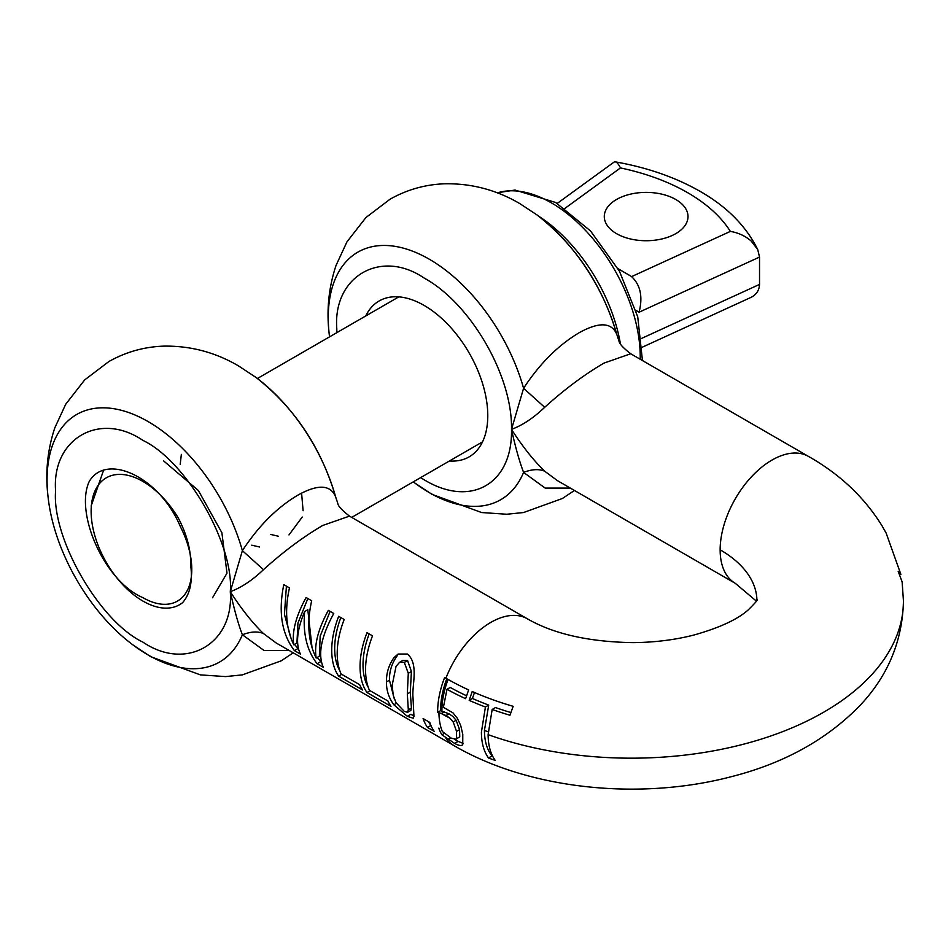 <?xml version="1.0" encoding="UTF-8"?>
<svg xmlns="http://www.w3.org/2000/svg" width="951" height="951" viewBox="0 0 951 951"><rect width="100%" height="100%" fill="white"/><g stroke="black" fill="none" stroke-linecap="round" stroke-linejoin="round"><path stroke-width="1.43" d="M182.58 602.661A73.263 42.296 60 0 1 142.935 601.08A73.263 42.296 60 0 1 91.13 511.365A73.263 42.296 60 0 1 122.203 474.478A73.263 42.296 60 0 1 178.134 517.713C186.883 534.379 191.068 550.284 190.723 565.417C192.708 581.786 189.998 594.197 182.58 602.661M642.519 347.091L751.124 297.33C756.449 294.56 759.255 290.245 759.528 284.408L759.528 257.067L757.721 249.554L751.124 240.983C745.322 235.979 738.416 232.781 730.38 231.39L631.595 276.61L618.007 268.669L630.24 275.731M212.537 597.763L226.992 573.132L221.892 532.75L198.355 490.49L163.667 460.938M103.457 470.579L91.13 506.051M675.745 199.472A41.868 24.167 0 0 0 630.133 194.23A41.868 24.167 0 0 0 604.289 216.566A41.868 24.167 0 0 0 616.545 233.649A41.868 24.167 0 0 0 662.169 238.891A41.868 24.167 0 0 0 688.013 216.566A41.868 24.167 0 0 0 675.745 199.472M564.894 208.388L620.468 167.923C618.102 163.251 616.034 161.254 614.239 161.967L615.273 161.86C647.251 167.495 675.543 177.338 700.15 191.389C726.921 206.7 746.119 226.088 757.721 249.554M557.215 203.419L614.239 161.967M635.957 310.395L639.084 312.201C642.983 296.867 640.487 285.003 631.595 276.61M270.441 534.379L278.286 536.221M288.973 534.914L302.252 517.035M303.096 510.735L301.598 493.094M251.753 545.173L259.599 547.003M180.191 464.457L181.356 454.376M337.76 503.234L335.62 496.814C330.484 484.57 317.872 484.023 297.77 495.198C276.955 507.561 258.494 526.058 242.386 550.653L263.475 569.673C283.172 551.818 302.929 537.077 322.746 525.451L349.493 516.12C341.837 510.176 337.926 505.884 337.76 503.234L335.62 496.814A142.912 82.511 -120 0 0 255.95 377.404L238.689 366.016C215.425 352.322 190.426 345.7 163.715 346.14C144.219 346.806 125.936 351.941 108.854 361.546L84.698 379.901L65.726 404.234L54.825 427.807C47.36 450.192 45.125 473.384 48.121 497.397A142.912 82.511 60 0 1 148.118 421.59A142.912 82.511 60 0 1 242.386 550.653L230.285 591.7C241.34 608.902 252.395 622.857 263.475 633.556L276.23 643.007L454.114 745.703C529.267 789.508 639.155 800.718 730.701 776.848C783.695 763.475 826.811 739.664 860.061 705.404C887.972 675.804 902.44 641.033 903.45 601.08A272.105 157.093 180 0 1 763.76 738.321A272.105 157.093 180 0 1 488.125 734.659L492.166 709.47L495.471 707.556A261.989 151.257 0 0 0 510.842 712.537M263.475 569.673C252.395 580.265 241.34 587.611 230.285 591.7C234.398 610.233 238.428 624.581 242.386 634.757L263.974 650.436L289.08 650.425M439.136 728.359L438.756 728.133A73.263 42.296 120 0 0 441.906 734.802L454.614 743.409L458.12 741.388L463.244 743.432M437.674 712.323L441.086 713.393A272.105 157.093 0 0 0 449.823 718.112L453.187 721.987L456.147 720.276L452.795 716.4L448.943 713.821L440.634 710.623L437.674 712.323A73.263 42.296 120 0 1 444.628 677.492L445.9 678.218A262.274 151.423 180 0 0 468.629 689.903L465.598 698.676A266.518 153.872 0 0 1 446.994 689.309L450.215 687.442A261.965 151.245 0 0 0 466.525 695.74M427.51 727.456L434.143 731.283A73.263 42.296 -60 0 1 429.745 722.391L423.112 718.552A73.263 42.296 120 0 0 427.51 727.456L430.922 725.482M323.328 667.305C317.646 654.645 321.117 636.706 333.753 613.478L328.345 610.352C318.038 629.324 313.985 645.23 316.196 658.044C308.207 641.889 306.709 622.786 311.678 600.735L306.091 597.513C295.868 616.26 291.767 632.023 293.788 644.79C286.001 628.694 284.563 609.734 289.473 587.908L283.802 584.639C278.179 611.909 281.71 633.901 294.406 650.603L300.445 654.086C295.523 644.1 296.926 629.907 304.653 611.529C302.703 633.247 306.852 650.639 317.111 663.715L323.328 667.305M341.124 673.986A73.263 42.296 -60 0 1 344.167 619.493L338.675 616.319A73.263 42.296 120 0 0 338.651 676.149L362.652 690.01A73.263 42.296 -60 0 1 359.644 684.672L341.124 673.986M369.464 690.343A73.263 42.296 -60 0 1 372.507 635.85L367.003 632.677A73.263 42.296 120 0 0 366.979 692.506L390.992 706.367A73.263 42.296 -60 0 1 387.972 701.03L369.464 690.343M412.984 697.166C411.795 685.635 419.129 663.655 407.337 654.026L398.1 654.05L393.952 657.664C388.757 665.094 386.272 673.177 386.498 681.903C386.296 690.117 388.733 697.749 393.845 704.798L407.337 716.317L413.162 718.207L413.958 716.495L412.984 697.166M756.925 600.057A125.591 72.502 0 0 0 720.145 549.809A73.263 42.296 -60 0 0 735.325 583.355L557.441 480.647L544.685 471.209C533.452 460.296 522.384 446.352 511.495 429.353C522.384 425.37 533.452 418.024 544.685 407.313C564.371 389.458 584.128 374.73 603.956 363.104L630.703 353.76C623.071 347.852 619.16 343.561 618.97 340.874L617.568 336.939M420.58 477.64L424.146 479.78C470.816 508.131 512.696 483.94 511.495 429.353L523.585 388.293C539.574 363.841 558.035 345.356 578.981 332.838C599.082 321.664 611.695 322.211 616.83 334.467A142.912 82.511 -120 0 0 537.16 215.045L519.9 203.657C496.624 189.974 471.637 183.341 444.925 183.781C425.418 184.446 407.135 189.582 390.065 199.199L365.909 217.553L346.937 241.887L336.036 265.46C328.57 287.844 326.336 311.036 329.319 335.037L329.545 336.856M449.49 460.962A90 51.96 -120 0 0 469.14 456.86A90 51.96 -120 0 0 487.78 415.658A90 51.96 -120 0 0 448.492 325.087A90 51.96 -120 0 0 379.14 300.968A90 51.96 -120 0 0 365.766 315.946M544.685 471.209C538.908 468.807 531.882 469.2 523.585 472.397C519.389 461.342 515.359 446.994 511.495 429.353C512.696 376.144 470.816 303.607 424.146 278.049C380.923 248.591 332.886 276.325 336.785 328.487L336.856 332.636M574.452 490.466L562.398 498.49L523.525 512.541L506.8 514.241L481.622 512.541L431.992 494.354L414.731 482.965A142.912 82.511 -120 0 0 429.317 492.618A142.912 82.511 60 0 0 523.585 472.397L545.173 488.089L570.291 488.077M408.288 673.308L407.325 693.885L408.312 709.85L407.61 712.299L404.306 711.431L396.008 702.646L393.25 695.395L392.169 685.184L396.056 666.366L399.563 662.336L404.306 662.419L408.288 673.308L411.414 671.501L407.575 660.541L402.772 660.481L399.563 662.336M407.61 712.299L410.832 710.445L411.426 708.043L410.285 692.185L411.414 671.501M407.325 693.885L410.285 692.173M488.184 731.83A267.92 154.68 180 0 1 484.439 730.439M492.642 756.164A257.424 148.618 180 0 1 492.024 755.938C487.031 749.733 484.511 741.245 484.439 730.463L488.719 705.107A261.989 151.257 180 0 1 472.409 698.474L474.501 692.506M544.685 407.313L523.585 388.293A142.912 82.511 -120 0 0 429.317 259.231A142.912 82.511 -120 0 0 329.319 335.037M537.16 215.045C576.258 245.774 603.041 286.299 617.484 336.642L618.97 340.874M444.272 711.764L441.312 713.476L445.983 715.532L448.943 713.821M445.983 715.532L449.823 718.112M453.187 721.987L456.539 731.39L456.587 738.689L459.761 736.847L459.559 729.643L456.147 720.276M438.946 712.691A73.263 42.296 120 0 0 442.346 731.521L451.511 738.321L456.028 739.165L459.761 736.847M454.673 739.438L458.12 741.388M454.614 743.409C458.953 745.715 461.663 746.107 462.745 744.574L462.78 734.386L460.7 725.47L457.276 718.171L452.938 712.822L443.392 707.33L446.994 689.309M462.079 745.204L462.745 744.574M488.719 705.107L485.426 707.009L481.408 732.175C481.444 742.802 483.809 751.397 488.493 757.983L492.024 755.938M488.493 757.983A262.31 151.435 0 0 0 495.245 760.431C490.561 753.977 488.184 745.394 488.125 734.659L488.125 734.659M428.437 721.631A69.066 39.883 120 0 0 430.862 725.316M882.718 527.08L886.094 532.964L900.882 574.38L898.196 571.349L902.13 581.893L903.45 601.08M492.166 709.47A266.542 153.884 0 0 0 509.962 715.235L513.148 706.32A262.274 151.423 180 0 1 472.219 691.52L469.164 700.352L472.409 698.474M469.164 700.352A266.542 153.884 0 0 0 485.426 707.009M446.792 678.741A69.066 39.883 120 0 0 440.634 710.623M393.952 657.664L397.197 655.798C391.824 663.287 389.244 671.418 389.458 680.191L394.332 698.985M407.337 716.317L410.844 714.296L414.006 715.913M369.178 633.925A69.066 39.883 120 0 0 368.251 687.3M340.838 617.568A69.066 39.883 120 0 0 339.923 670.942M307.851 598.524L297.948 623.06L296.938 642.983L293.788 644.79M286.417 586.149L284.432 614.346L291.232 639.001M294.489 644.398L298.483 648.974M304.653 611.529L307.803 609.71L312.071 647.94M317.194 657.462L321.426 662.217M330.104 611.374L320.178 636.171L319.346 656.214L316.196 658.044M317.111 663.715L320.558 661.718M341.754 674.342L338.651 676.149M370.094 690.711L366.979 692.506M441.906 734.802L444.426 733.352M297.853 648.606L294.406 650.603M263.475 633.556C257.709 631.155 250.672 631.559 242.386 634.757A142.912 82.511 60 0 1 148.118 654.966A142.912 82.511 60 0 1 133.52 645.325C89.513 612.991 54.124 551.758 48.121 497.397M142.935 597.668A69.066 39.883 -120 0 0 177.468 601.091A69.066 39.883 -120 0 0 180.452 526.818M180.452 526.83C159.649 476.748 106.262 452.379 89.263 481.444C74.511 512.874 104.396 581.37 142.947 597.68M538.718 216.222A125.591 72.502 60 0 1 620.373 343.608M497.337 192.875A125.591 72.502 60 0 1 551.425 202.884A125.591 72.502 60 0 1 640.201 359.252M620.468 167.923C645.955 173.344 668.327 181.582 687.585 192.637C706.736 203.752 721.001 216.673 730.38 231.39M639.084 312.201L759.528 257.067M759.528 284.408L641.794 338.306M349.493 516.12L527.377 618.816A73.263 42.296 120 0 0 490.74 622.441A73.263 42.296 120 0 0 445.9 678.218M445.639 737.714A73.263 42.296 120 0 0 454.114 745.703M720.145 549.809A73.263 42.296 -60 0 1 771.95 460.094A73.263 42.296 -60 0 1 808.576 456.468L630.703 353.76M408.312 709.85L411.426 708.043M448.076 679.466A69.066 39.883 120 0 0 441.906 710.456A69.066 39.883 120 0 0 441.906 710.979M404.306 662.419L407.575 660.541M456.539 731.39L459.559 729.643M450.75 737.905L448.087 739.45M393.845 704.798L396.377 703.324M389.458 680.191L386.498 681.903M230.285 591.7C234.196 643.863 186.158 671.596 142.935 642.139C99.712 621.692 51.675 538.492 55.586 490.835C51.675 438.673 99.712 410.939 142.935 440.408C186.158 460.843 234.196 544.055 230.285 591.7M351.715 517.403L482.514 441.882M257.412 378.498L398.79 296.878M497.159 192.803L515.014 190.057L555.61 202.468L590.547 230.986L619.434 271.213L637.729 316.778L642.448 360.548M293.241 652.826L281.187 660.838L242.315 674.889L225.589 676.589L200.423 674.889L150.781 656.713L133.52 645.325M413.269 481.872L414.731 482.965M735.325 583.355L756.354 601.091M527.377 618.816C553.53 633.901 588.574 641.842 632.534 642.626C654.217 642.472 674.604 639.952 693.683 635.09C719.289 627.898 737.429 619.529 748.14 609.983C755.023 603.184 758.018 599.724 757.115 599.617M808.576 456.468C840.22 474.394 864.911 497.837 882.635 526.795M336.274 498.978C321.818 448.646 295.048 408.122 255.95 377.404"/></g></svg>
